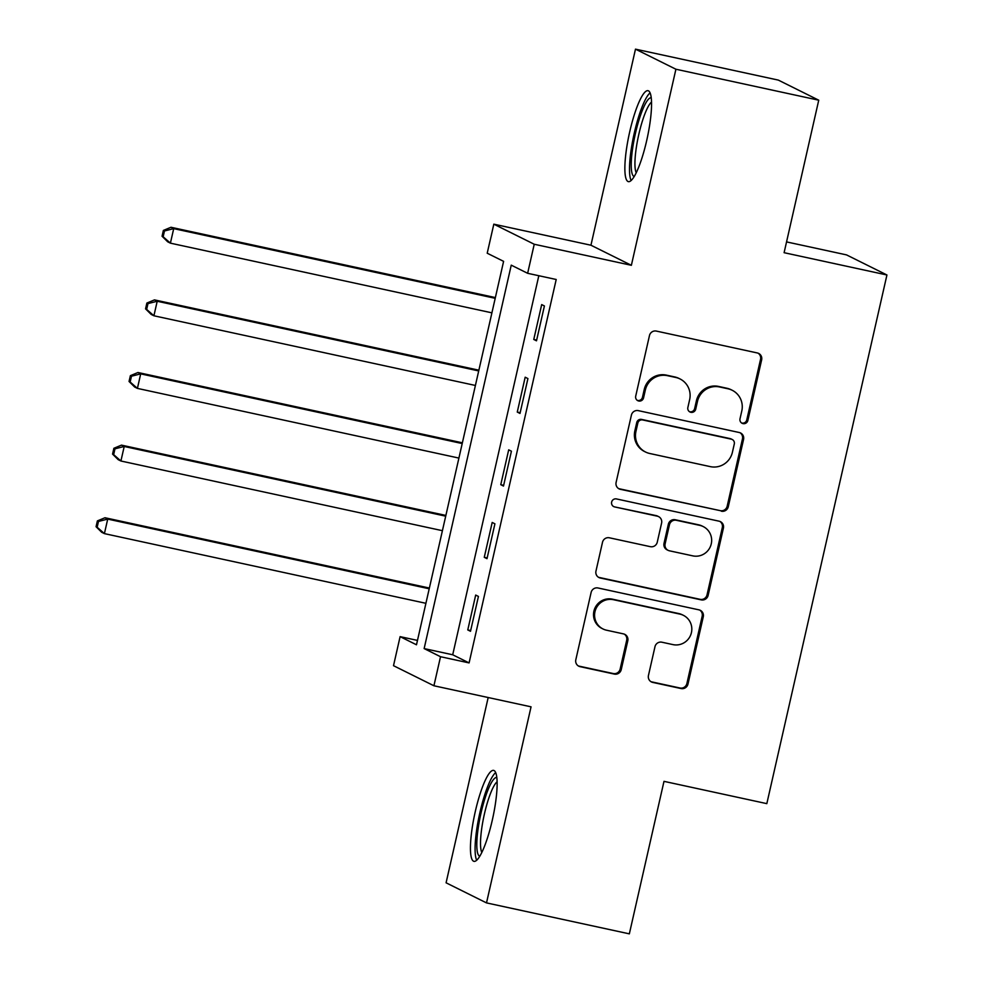 <?xml version="1.0" encoding="UTF-8"?>
<svg xmlns="http://www.w3.org/2000/svg" width="983" height="983" viewBox="0 0 983 983"><rect width="100%" height="100%" fill="white"/><g stroke="black" fill="none" stroke-linecap="round" stroke-linejoin="round"><path stroke-width="1.47" d="M743.037 423.612A4.104 4.006 116.4 0 0 747.866 420.466L761.641 359.876A5.849 5.726 116.4 0 0 757.328 352.958L656.374 331.087A5.849 5.726 116.4 0 0 649.468 335.572L635.706 396.161A4.104 4.006 116.4 0 0 638.729 401.003A4.104 4.006 116.4 0 0 643.558 397.857L645.34 390.018A18.738 18.345 116.4 0 1 667.432 375.666L675.849 377.484A18.738 18.345 116.4 0 1 689.648 399.626L687.867 407.466A4.104 4.006 116.4 0 0 690.877 412.307A4.104 4.006 116.4 0 0 695.718 409.161L697.5 401.322A18.738 18.345 116.4 0 1 719.593 386.97L727.998 388.789A18.738 18.345 116.4 0 1 741.796 410.931L740.015 418.77A4.104 4.006 116.4 0 0 743.037 423.612M741.6 422.973A4.104 4.006 116.4 0 0 746.773 419.925L760.547 359.336A5.849 5.726 116.4 0 0 758.065 353.18M637.291 400.364A4.104 4.006 116.4 0 0 642.464 397.316L644.246 389.477L645.34 390.018M689.439 411.668A4.104 4.006 116.4 0 0 694.625 408.621L696.406 400.781L697.5 401.322M492.311 820.105A46.52 9.24 -77.8 0 0 493.638 770.402A46.52 9.24 -77.8 0 0 475.268 811.639A46.52 9.24 -77.8 0 0 473.929 861.341A46.52 9.24 -77.8 0 0 492.311 820.105M646.728 140.397A46.52 9.24 -77.8 0 0 648.067 90.694A46.52 9.24 -77.8 0 0 629.685 131.931A46.52 9.24 -77.8 0 0 628.358 181.634A46.52 9.24 -77.8 0 0 646.728 140.397M648.448 675.493A5.849 5.726 116.4 0 0 652.761 682.411L681.084 688.555A5.849 5.726 116.4 0 0 687.977 684.057L703.275 616.771A5.849 5.726 116.4 0 0 698.962 609.853L598.008 587.981A5.849 5.726 116.4 0 0 591.115 592.466L575.817 659.753A5.849 5.726 116.4 0 0 580.13 666.671L614.338 674.08A5.849 5.726 116.4 0 0 621.244 669.595L627.793 640.805A5.849 5.726 116.4 0 0 623.48 633.888L606.511 630.201A15.667 15.335 116.4 0 1 595.501 609.878A15.667 15.335 116.4 0 1 613.441 599.704L679.904 614.105A15.667 15.335 116.4 0 1 690.902 634.428A15.667 15.335 116.4 0 1 672.974 644.615L661.891 642.206A5.849 5.726 116.4 0 0 654.985 646.691L648.448 675.493M440.519 656.718L433.921 685.765L393.507 665.688L400.106 636.64L416.485 644.787L503.603 261.355L487.212 253.221L493.822 224.173L534.236 244.251L527.638 273.299L511.246 265.152L424.14 648.583L440.519 656.718L469.088 662.911L556.206 279.491L527.638 273.299M818.741 100.192L675.911 69.228L635.485 49.15L778.327 80.102L818.741 100.192L784.102 252.692L886.936 274.982L766.826 803.639L663.992 781.35L629.341 933.85L486.511 902.898L531.053 706.826L433.921 685.765M635.485 49.15L590.943 245.222L631.369 265.299L675.911 69.228M631.369 265.299L534.236 244.251M721.375 511.209A5.849 5.726 116.4 0 0 728.28 506.712L743.566 439.426A5.849 5.726 116.4 0 0 739.253 432.508L638.299 410.636A5.849 5.726 116.4 0 0 631.405 415.121L616.108 482.407A5.849 5.726 116.4 0 0 620.42 489.325L720.281 510.656A5.849 5.726 116.4 0 0 727.187 506.171L742.472 438.885A5.849 5.726 116.4 0 0 740.002 432.729M723.414 528.104L708.129 595.391A5.849 5.726 116.4 0 1 701.223 599.876L600.281 578.004A5.849 5.726 116.4 0 1 595.968 571.086L602.505 542.284A5.849 5.726 116.4 0 1 609.411 537.799L650.353 546.671A5.849 5.726 116.4 0 0 657.258 542.186L661.596 523.079A5.849 5.726 116.4 0 0 657.283 516.161L614.658 506.921A4.104 4.006 116.4 0 1 611.782 501.6A4.104 4.006 116.4 0 1 616.476 498.934L719.101 521.187A5.849 5.726 116.4 0 1 723.414 528.104L722.321 527.564L707.035 594.85L708.129 595.391M488.182 697.525L446.085 882.808L486.511 902.898M538.819 275.719L452.708 654.776L469.088 662.911M541.682 304.595L533.769 339.454L536.497 340.818L544.41 305.959L541.682 304.595M525.18 377.214L517.267 412.074L519.995 413.438L527.92 378.578L525.18 377.214M508.69 449.833L500.765 484.693L503.493 486.057L511.418 451.197L508.69 449.833M492.188 522.452L484.263 557.312L487.003 558.676L494.916 523.816L492.188 522.452M475.686 595.071L467.773 629.931L470.501 631.283L478.426 596.435L475.686 595.071M886.936 274.982L846.523 254.892L786.547 241.904M417.48 640.412L400.106 636.64M590.943 245.222L493.822 224.173M452.708 654.776L424.14 648.583M533.769 339.454L536.657 340.081M517.267 412.074L520.167 412.7M500.765 484.693L503.665 485.319M484.263 557.312L487.163 557.939M467.773 629.931L470.66 630.558M732.188 390.263L731.094 389.71A18.738 18.345 116.4 0 0 726.904 388.248L727.998 388.789M696.406 400.781A18.738 18.345 116.4 0 1 718.499 386.417L726.904 388.248M680.039 378.959L678.946 378.406A18.738 18.345 116.4 0 0 674.756 376.944L675.849 377.484M644.246 389.477A18.738 18.345 116.4 0 1 666.339 375.113L674.756 376.944M618.59 488.563A5.849 5.726 116.4 0 0 619.339 488.784L720.281 510.656M734.289 443.997A4.104 4.006 116.4 0 0 731.266 439.155L642.661 419.95A4.104 4.006 116.4 0 0 637.832 423.095L635.952 431.365A18.738 18.345 116.4 0 0 649.751 453.495L710.316 466.63A18.738 18.345 116.4 0 0 732.409 452.266L734.289 443.997M732.188 439.475L731.094 438.934A4.104 4.006 116.4 0 0 730.172 438.615L731.266 439.155M645.561 452.033L644.467 451.492A18.738 18.345 116.4 0 1 634.858 430.824L636.738 422.555A4.104 4.006 116.4 0 1 641.567 419.409L730.172 438.615M598.438 577.242A5.849 5.726 116.4 0 0 599.188 577.451L700.129 599.335A5.849 5.726 116.4 0 0 707.035 594.85M658.598 516.616L657.504 516.075A5.849 5.726 116.4 0 0 656.189 515.62L614.658 506.921M692.831 555.874A15.667 15.335 116.4 0 0 703.263 526.593A15.667 15.335 116.4 0 0 699.761 525.364L676.353 520.29A5.849 5.726 116.4 0 0 669.448 524.787L665.11 543.882A5.849 5.726 116.4 0 0 669.423 550.799L692.831 555.874M703.263 526.593L702.169 526.052A15.667 15.335 116.4 0 0 698.667 524.824L699.761 525.364M668.108 550.345L667.015 549.804A5.849 5.726 116.4 0 1 664.016 543.341L668.354 524.234A5.849 5.726 116.4 0 1 675.26 519.749L698.667 524.824M722.321 527.564A5.849 5.726 116.4 0 0 719.851 521.395M683.406 615.333L682.313 614.793A15.667 15.335 116.4 0 0 678.811 613.564L679.904 614.105M603.009 628.973L601.915 628.432A15.667 15.335 116.4 0 1 612.348 599.151L678.811 613.564M578.299 665.909A5.849 5.726 116.4 0 0 579.036 666.13L613.245 673.539A5.849 5.726 116.4 0 0 620.15 669.054L626.699 640.252A5.849 5.726 116.4 0 0 624.23 634.096M650.918 681.649A5.849 5.726 116.4 0 0 651.668 681.87L679.99 688.002A5.849 5.726 116.4 0 0 686.896 683.517L702.181 616.23A5.849 5.726 116.4 0 0 699.712 610.074M495.371 297.579L170.981 227.27L173.708 228.634L170.403 243.157L491.905 312.84M495.211 298.316L173.708 228.634L164.468 230.968L163.375 230.427L162.06 236.239L163.153 236.78L164.468 230.968M163.153 236.78L170.403 243.157L167.675 241.793L162.06 236.239M163.375 230.427L170.981 227.27M478.868 370.198L154.478 299.889L157.206 301.253L153.913 315.776L475.403 385.459M478.709 370.935L157.206 301.253L147.966 303.587L146.872 303.047L145.558 308.859L146.651 309.399L147.966 303.587M146.651 309.399L153.913 315.776L151.173 314.413L145.558 308.859M146.872 303.047L154.478 299.889M462.379 442.817L137.976 372.508L140.704 373.872L137.411 388.396L458.914 458.078M462.207 443.554L140.704 373.872L131.476 376.206L130.383 375.666L129.056 381.478L130.149 382.018L131.476 376.206M130.149 382.018L137.411 388.396L134.683 387.032L129.056 381.478M130.383 375.666L137.976 372.508M445.877 515.436L121.474 445.127L124.214 446.479L120.909 461.002L442.411 530.685M445.717 516.173L124.214 446.479L114.974 448.826L113.881 448.285L112.566 454.097L113.659 454.637L114.974 448.826M113.659 454.637L120.909 461.002L118.181 459.651L112.566 454.097M113.881 448.285L121.474 445.127M429.374 588.055L104.984 517.746L107.712 519.098L104.407 533.622L425.909 603.304M429.215 588.78L107.712 519.098L98.472 521.445L97.378 520.904L96.064 526.716L97.157 527.257L98.472 521.445M97.157 527.257L104.407 533.622L101.679 532.27L96.064 526.716M97.378 520.904L104.984 517.746M634.207 176.498A40.266 7.987 102.2 0 1 631.381 169.285A40.266 7.987 102.2 0 1 637.672 124.509A40.266 7.987 102.2 0 1 651.262 97.796M651.545 102.048A37.28 7.397 -77.8 0 0 639.798 130.26A37.28 7.397 -77.8 0 0 635.079 167.528A37.28 7.397 -77.8 0 0 636.222 172.75M650.107 92.857A46.226 9.179 -77.8 0 0 635.534 127.839A46.226 9.179 -77.8 0 0 629.685 174.04A46.226 9.179 -77.8 0 0 631.111 180.516M479.778 856.205A40.266 7.987 102.2 0 1 480.982 813.199A40.266 7.987 102.2 0 1 496.833 777.504M497.128 781.755A37.28 7.397 -77.8 0 0 484.386 814.096A37.28 7.397 -77.8 0 0 481.805 852.458M495.69 772.564A46.226 9.179 -77.8 0 0 479.888 812.658A46.226 9.179 -77.8 0 0 476.681 860.236M746.773 419.925L747.866 420.466M642.464 397.316L643.558 397.857M694.625 408.621L695.718 409.161M718.499 386.417L719.593 386.97M666.339 375.113L667.432 375.666M760.547 359.336L761.641 359.876M619.339 488.784L620.42 489.325M742.472 438.885L743.566 439.426M727.187 506.171L728.28 506.712M641.567 419.409L642.661 419.95M636.738 422.555L637.832 423.095M634.858 430.824L635.952 431.365M700.129 599.335L701.223 599.876M599.188 577.451L600.281 578.004M656.189 515.62L657.283 516.161M675.26 519.749L676.353 520.29M668.354 524.234L669.448 524.787M664.016 543.341L665.11 543.882M612.348 599.151L613.441 599.704M626.699 640.252L627.793 640.805M620.15 669.054L621.244 669.595M613.245 673.539L614.338 674.08M579.036 666.13L580.13 666.671M702.181 616.23L703.275 616.771M686.896 683.517L687.977 684.057M679.99 688.002L681.084 688.555M651.668 681.87L652.761 682.411"/></g></svg>
